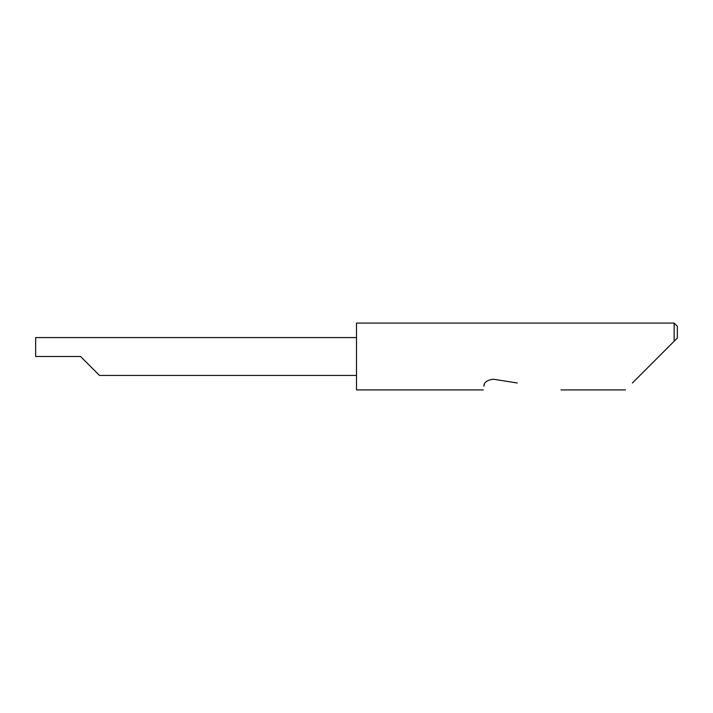 <?xml version="1.0" encoding="UTF-8"?>
<svg xmlns="http://www.w3.org/2000/svg" width="713" height="713" viewBox="0 0 713 713"><rect width="100%" height="100%" fill="white"/><g stroke="black" fill="none" stroke-linecap="round" stroke-linejoin="round"><path stroke-width="1.07" d="M80.569 356.5L99.499 375.43L80.569 356.5L99.499 375.43L80.569 356.5L35.65 356.5L35.65 337.57L356.5 337.57M632.404 382.997L674.141 341.26L674.141 323.078L356.5 323.078L356.5 389.922L483.325 389.922M484.412 384.378L483.922 386.161C483.129 391.134 483.129 391.134 483.922 386.161C483.913 382.328 487.095 380.02 493.458 379.227L517.281 382.997M677.35 338.051L674.141 341.26L677.35 338.051L677.35 326.287L674.141 323.078M99.499 375.43L356.5 375.43M625.479 389.922L560.988 389.922"/></g></svg>

